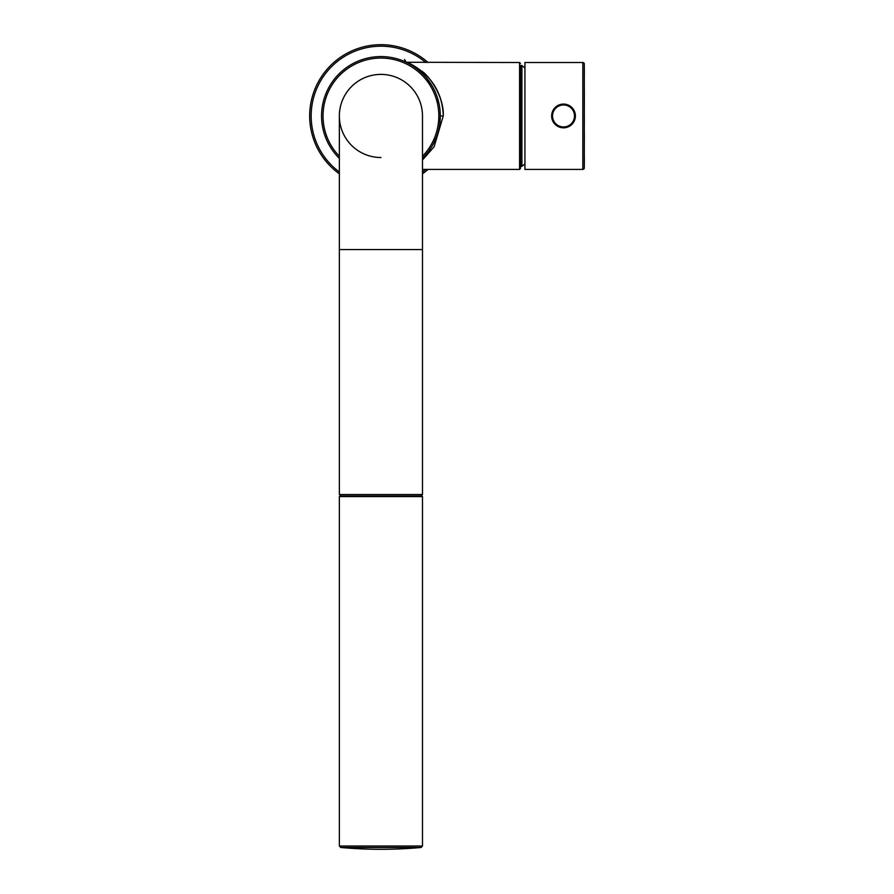 <?xml version="1.0" encoding="UTF-8"?>
<svg xmlns="http://www.w3.org/2000/svg" width="894" height="894" viewBox="0 0 894 894"><rect width="100%" height="100%" fill="white"/><g stroke="black" fill="none" stroke-linecap="round" stroke-linejoin="round"><path stroke-width="1.34" d="M584.296 63.999A1.486 1.486 0 0 0 582.821 62.513L582.821 169.402A1.486 1.486 0 0 0 584.296 167.916L584.296 63.999M524.923 68.033A63.239 63.239 0 0 0 521.917 65.608A0.592 0.592 0 0 0 521.56 65.486L521.56 166.429A0.592 0.592 0 0 0 521.917 166.306L521.917 166.306A63.239 63.239 0 0 0 524.923 163.87M423.689 157.154L422.493 158.361A59.384 59.384 0 0 0 381.414 56.579A59.384 59.384 0 0 0 339.362 158.361M520.464 65.486L520.464 115.27L520.464 65.486L521.56 65.486M520.464 115.27L520.464 168.508L519.582 169.402L422.493 169.402M428.058 62.513A71.252 71.252 0 0 0 309.67 115.952A71.252 71.252 0 0 0 339.362 173.827A71.252 71.252 0 0 1 309.67 115.952M564.337 127.808L563.522 127.831A11.879 11.879 0 0 1 551.643 116.108A11.879 11.879 0 0 1 563.522 104.084A11.879 11.879 0 0 1 575.39 115.795A11.879 11.879 0 0 1 563.522 127.831L562.114 127.753M380.922 157.523A41.571 41.571 0 0 1 339.362 116.477A41.571 41.571 0 0 1 379.894 74.403M380.922 74.392A41.571 41.571 0 0 1 422.493 115.963A41.571 41.571 0 0 0 380.922 74.392A41.571 41.571 0 0 0 339.362 115.952A41.571 41.571 0 0 1 339.362 115.952L339.362 249.56L422.493 249.56L422.493 494.505L339.362 494.505L340.849 495.991L380.922 495.991M340.715 847.478A445.346 445.346 0 0 0 421.141 847.478L340.715 847.478L339.362 846.003L339.362 496.583L422.493 496.583L421.901 495.991L345.375 495.991M407.15 495.991L382.341 495.991M418.627 495.991L343.218 495.991M380.33 495.991L339.955 495.991L339.362 496.583M553.319 122.042L551.822 113.907M552.391 111.817L553.308 109.884M554.526 108.208L555.979 106.777M557.8 105.548L559.867 104.654M562.091 104.162L564.304 104.106M559.901 127.261L557.822 126.378M555.99 125.138L554.526 123.718M566.539 104.475L568.651 105.246M570.562 106.397L572.205 107.861M573.557 109.616L575.39 115.952L575.188 118.142M574.574 120.288L573.579 122.277M572.227 124.02L570.596 125.495M568.696 126.646L566.584 127.429M422.493 173.827A71.252 71.252 0 0 0 428.058 169.402A71.252 71.252 0 0 1 422.493 173.827M440.027 110.23L440.306 115.952L443.279 115.952C442.374 90.305 428.919 77.8 423.857 73.118C416.85 67.43 411.441 63.921 407.653 62.591L421.219 70.883C426.673 73.241 444.24 94.786 443.279 115.952L434.082 146.828L422.493 159.981M442.664 107.727L441.2 100.832M440.708 99.2L439.669 96.161M434.462 85.679L431.444 81.332M428.517 77.8L425.857 75.007M424.818 74.012L423.611 72.906M422.739 72.135L421.152 70.827M420.761 70.514L418.504 68.827M417.554 68.156L416.157 67.218M519.582 169.402L519.582 62.513L406.289 62.267M406.96 62.591L406.222 62.234M408.267 63.239L409.743 64.044M410.357 64.379L411.43 65.016M417.263 68.994L419.04 70.425M419.297 70.637L423.309 74.358M423.722 74.794L426.259 77.599M429.019 81.13L431.925 85.545M437.322 97.368L439.066 103.905M440.306 115.952L439.826 123.473M438.362 131.027L437.881 132.748M436.138 137.799L433.624 143.319M431.031 147.812L428.673 151.254M428.483 151.511L426.125 154.461M426.058 154.539L423.823 157.009M437.602 133.664L438.596 130.088M439.312 126.758L439.792 123.696M439.859 123.227L440.038 121.629M440.094 120.902L440.261 118.321M520.464 166.429L521.56 166.429M582.821 169.402L524.923 169.402L524.923 62.513L582.821 62.513M584.33 74.392L584.33 68.447L584.33 74.392M584.33 90.395L584.33 105.324L584.33 90.395M584.33 99.614L584.33 105.302L584.33 99.614M584.33 117.885L584.33 115.08L584.33 117.885M584.33 121.662L584.33 119.394L584.33 121.662M584.33 131.228L584.33 141.52L584.33 131.228M584.33 163.457L584.33 157.523L584.33 163.457M422.493 156.26A57.898 57.898 0 0 0 381.403 58.065A57.898 57.898 0 0 0 339.362 156.26M425.779 62.513A69.777 69.777 0 0 0 311.157 115.952A69.777 69.777 0 0 0 339.362 171.994M563.812 126.937A10.985 10.985 0 0 1 552.537 116.097A10.985 10.985 0 0 1 563.522 104.967A10.985 10.985 0 0 1 574.507 115.807A10.985 10.985 0 0 1 563.812 126.937M422.493 496.583L422.493 846.003L339.362 846.003M563.522 127.831A11.879 11.879 0 0 1 551.643 116.108A11.879 11.879 0 0 1 563.209 104.084M563.522 104.084A11.879 11.879 0 0 1 575.39 115.795A11.879 11.879 0 0 1 563.835 127.831M422.493 171.994A69.777 69.777 0 0 0 425.779 169.402M521.917 65.608L521.917 166.306M519.582 62.513L520.464 63.407M339.362 249.56L339.362 494.505M422.493 494.505L421.007 495.991M421.141 847.478L422.493 846.003M422.493 249.56L422.493 115.952M406.546 62.39L407.351 62.781M410.681 64.569L412.447 65.642M414.447 66.938L416.045 68.078M417.666 69.307L421.297 72.414M426.583 77.99L431.657 85.098M435.02 91.467L436.015 93.792M439.435 105.816L439.278 104.944M431.634 85.064L426.986 78.482M422.124 73.196L419.219 70.581M416.827 68.659L413.721 66.458M406.301 62.267L404.513 59.54M425.063 155.679L427.891 152.293M434.003 142.582L436.004 138.134"/></g></svg>
